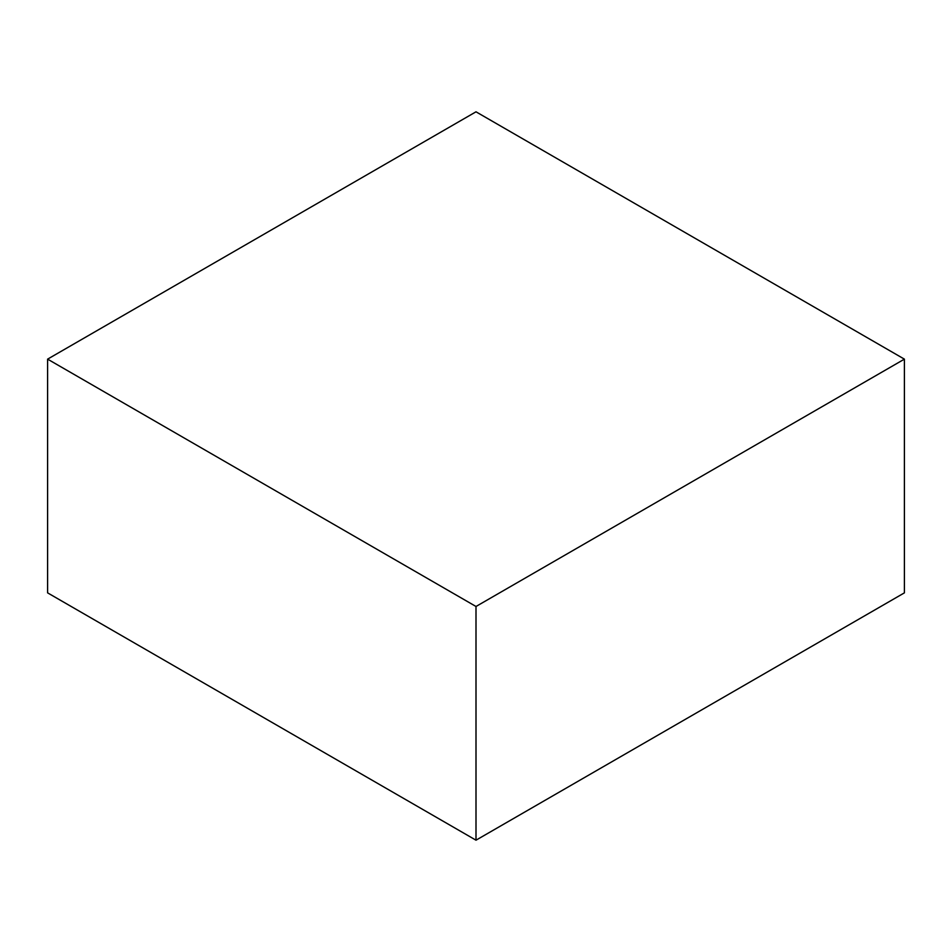 <?xml version="1.0" encoding="UTF-8"?>
<svg xmlns="http://www.w3.org/2000/svg" width="952" height="952" viewBox="0 0 952 952"><rect width="100%" height="100%" fill="white"/><g stroke="black" fill="none" stroke-linecap="round" stroke-linejoin="round"><path stroke-width="1.43" d="M904.4 359.142L476 111.812L47.6 359.142L47.6 592.858L476 840.188L904.4 592.858L904.4 359.142L476 606.483L476 840.188M47.6 359.142L476 606.483"/></g></svg>
